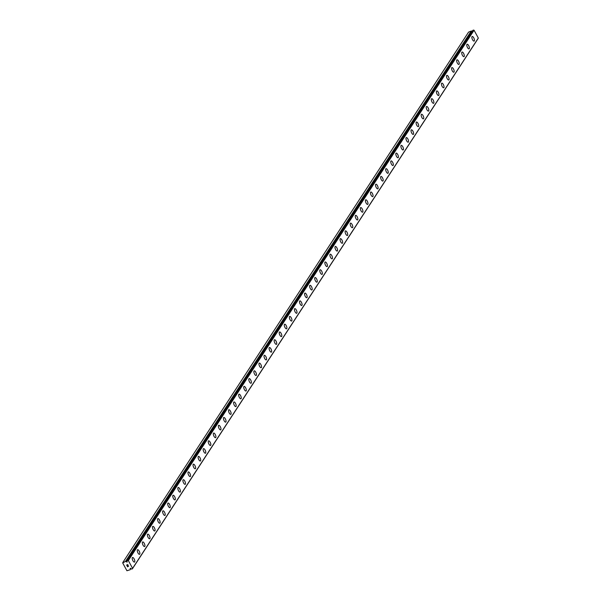 <?xml version="1.0" encoding="UTF-8"?>
<svg xmlns="http://www.w3.org/2000/svg" width="601" height="601" viewBox="0 0 601 601"><rect width="100%" height="100%" fill="white"/><g stroke="black" fill="none" stroke-linecap="round" stroke-linejoin="round"><path stroke-width="0.9" d="M126.435 561.86L126.157 561.492A0.947 0.849 33.1 0 1 125.684 561.311L122.687 562.934L126.931 570.747L130.244 569.71A0.947 0.849 33.1 0 1 130.387 569.275L130.154 568.373L131.168 568.937A0.947 0.849 33.1 0 1 131.649 569.117L132.581 568.358L128.344 560.553L127.089 560.718A0.947 0.849 33.1 0 1 126.961 561.131L127.179 562.055L126.435 561.86L127.066 560.891M472.183 36.503A2.494 0.954 -112.8 0 1 473.904 38.141A2.494 0.954 -112.8 0 1 474.309 40.928A2.494 0.954 -112.8 0 1 474.114 41.093A2.494 0.954 -112.8 0 1 472.401 39.456A2.494 0.954 -112.8 0 1 471.995 36.669A2.494 0.954 -112.8 0 1 472.183 36.503A2.494 0.954 -112.8 0 1 473.896 38.148A2.494 0.954 -112.8 0 1 474.302 40.936A2.494 0.954 -112.8 0 1 474.121 41.093M467.112 44.279A2.494 0.954 -112.8 0 1 468.833 45.916A2.494 0.954 -112.8 0 1 469.238 48.704A2.494 0.954 -112.8 0 1 469.043 48.876A2.494 0.954 -112.8 0 1 467.33 47.231A2.494 0.954 -112.8 0 1 466.924 44.444A2.494 0.954 -112.8 0 1 467.112 44.279A2.494 0.954 -112.8 0 1 468.825 45.924A2.494 0.954 -112.8 0 1 469.231 48.711A2.494 0.954 -112.8 0 1 469.05 48.869M462.041 52.054A2.494 0.954 -112.8 0 1 463.762 53.692A2.494 0.954 -112.8 0 1 464.167 56.479A2.494 0.954 -112.8 0 1 463.972 56.652A2.494 0.954 -112.8 0 1 462.259 55.007A2.494 0.954 -112.8 0 1 461.853 52.219A2.494 0.954 -112.8 0 1 462.041 52.054A2.494 0.954 -112.8 0 1 463.754 53.699A2.494 0.954 -112.8 0 1 464.16 56.486A2.494 0.954 -112.8 0 1 463.98 56.644M456.978 59.83A2.494 0.954 -112.8 0 1 458.691 61.467A2.494 0.954 -112.8 0 1 459.096 64.254A2.494 0.954 -112.8 0 1 458.909 64.427A2.494 0.954 -112.8 0 1 457.196 62.782A2.494 0.954 -112.8 0 1 456.783 59.995A2.494 0.954 -112.8 0 1 456.978 59.83A2.494 0.954 -112.8 0 1 458.691 61.475A2.494 0.954 -112.8 0 1 459.089 64.262A2.494 0.954 -112.8 0 1 458.909 64.427M451.907 67.605A2.494 0.954 -112.8 0 1 453.62 69.25A2.494 0.954 -112.8 0 1 454.033 72.037A2.494 0.954 -112.8 0 1 453.838 72.203A2.494 0.954 -112.8 0 1 452.125 70.557A2.494 0.954 -112.8 0 1 451.719 67.778A2.494 0.954 -112.8 0 1 451.907 67.605A2.494 0.954 -112.8 0 1 453.62 69.258A2.494 0.954 -112.8 0 1 454.025 72.037A2.494 0.954 -112.8 0 1 453.838 72.203M446.836 75.388A2.494 0.954 -112.8 0 1 448.556 77.026A2.494 0.954 -112.8 0 1 448.962 79.813A2.494 0.954 -112.8 0 1 448.767 79.978A2.494 0.954 -112.8 0 1 447.054 78.34A2.494 0.954 -112.8 0 1 446.648 75.553A2.494 0.954 -112.8 0 1 446.836 75.388A2.494 0.954 -112.8 0 1 448.549 77.033A2.494 0.954 -112.8 0 1 448.955 79.813A2.494 0.954 -112.8 0 1 448.774 79.978M441.765 83.163A2.494 0.954 -112.8 0 1 443.485 84.801A2.494 0.954 -112.8 0 1 443.891 87.588A2.494 0.954 -112.8 0 1 443.696 87.754A2.494 0.954 -112.8 0 1 441.983 86.116A2.494 0.954 -112.8 0 1 441.577 83.329A2.494 0.954 -112.8 0 1 441.765 83.163A2.494 0.954 -112.8 0 1 443.478 84.809A2.494 0.954 -112.8 0 1 443.884 87.588A2.494 0.954 -112.8 0 1 443.703 87.754M436.702 90.939A2.494 0.954 -112.8 0 1 438.414 92.577A2.494 0.954 -112.8 0 1 438.82 95.364A2.494 0.954 -112.8 0 1 438.632 95.529A2.494 0.954 -112.8 0 1 436.919 93.891A2.494 0.954 -112.8 0 1 436.506 91.104A2.494 0.954 -112.8 0 1 436.702 90.939A2.494 0.954 -112.8 0 1 438.407 92.584A2.494 0.954 -112.8 0 1 438.813 95.364A2.494 0.954 -112.8 0 1 438.632 95.529M431.631 98.714A2.494 0.954 -112.8 0 1 433.344 100.352A2.494 0.954 -112.8 0 1 433.749 103.139A2.494 0.954 -112.8 0 1 433.561 103.304A2.494 0.954 -112.8 0 1 431.849 101.667A2.494 0.954 -112.8 0 1 431.443 98.88A2.494 0.954 -112.8 0 1 431.631 98.714A2.494 0.954 -112.8 0 1 433.344 100.359A2.494 0.954 -112.8 0 1 433.742 103.139A2.494 0.954 -112.8 0 1 433.561 103.304M428.678 110.915A2.494 0.954 -112.8 0 1 428.49 111.08A2.494 0.954 -112.8 0 1 426.778 109.442A2.494 0.954 -112.8 0 1 426.372 106.655A2.494 0.954 -112.8 0 1 426.56 106.49A2.494 0.954 -112.8 0 1 428.273 108.135A2.494 0.954 -112.8 0 1 428.678 110.915M426.56 106.49A2.494 0.954 -112.8 0 1 428.273 108.127A2.494 0.954 -112.8 0 1 428.686 110.915A2.494 0.954 -112.8 0 1 428.49 111.08M421.489 114.265A2.494 0.954 -112.8 0 1 423.209 115.903A2.494 0.954 -112.8 0 1 423.615 118.69A2.494 0.954 -112.8 0 1 423.427 118.855A2.494 0.954 -112.8 0 1 421.707 117.218A2.494 0.954 -112.8 0 1 421.301 114.43A2.494 0.954 -112.8 0 1 421.489 114.265A2.494 0.954 -112.8 0 1 423.202 115.91A2.494 0.954 -112.8 0 1 423.607 118.69A2.494 0.954 -112.8 0 1 423.42 118.855M416.418 122.041A2.494 0.954 -112.8 0 1 418.138 123.678A2.494 0.954 -112.8 0 1 418.544 126.465A2.494 0.954 -112.8 0 1 418.356 126.631A2.494 0.954 -112.8 0 1 416.636 124.993A2.494 0.954 -112.8 0 1 416.23 122.206A2.494 0.954 -112.8 0 1 416.418 122.041A2.494 0.954 -112.8 0 1 418.131 123.686A2.494 0.954 -112.8 0 1 418.536 126.465A2.494 0.954 -112.8 0 1 418.349 126.631M413.465 134.241A2.494 0.954 -112.8 0 1 413.285 134.406A2.494 0.954 -112.8 0 1 411.572 132.768A2.494 0.954 -112.8 0 1 411.159 129.981A2.494 0.954 -112.8 0 1 411.354 129.816A2.494 0.954 -112.8 0 1 413.06 131.461A2.494 0.954 -112.8 0 1 413.465 134.241M411.354 129.816A2.494 0.954 -112.8 0 1 413.067 131.454A2.494 0.954 -112.8 0 1 413.473 134.241A2.494 0.954 -112.8 0 1 413.285 134.406M406.284 137.591A2.494 0.954 -112.8 0 1 407.996 139.229A2.494 0.954 -112.8 0 1 408.402 142.016A2.494 0.954 -112.8 0 1 408.214 142.182A2.494 0.954 -112.8 0 1 406.501 140.544A2.494 0.954 -112.8 0 1 406.096 137.757A2.494 0.954 -112.8 0 1 406.284 137.591A2.494 0.954 -112.8 0 1 407.996 139.237A2.494 0.954 -112.8 0 1 408.402 142.024A2.494 0.954 -112.8 0 1 408.214 142.182M401.213 145.367A2.494 0.954 -112.8 0 1 402.933 147.005A2.494 0.954 -112.8 0 1 403.339 149.792A2.494 0.954 -112.8 0 1 403.143 149.965A2.494 0.954 -112.8 0 1 401.43 148.319A2.494 0.954 -112.8 0 1 401.025 145.532A2.494 0.954 -112.8 0 1 401.213 145.367A2.494 0.954 -112.8 0 1 402.925 147.012A2.494 0.954 -112.8 0 1 403.331 149.799A2.494 0.954 -112.8 0 1 403.151 149.957M396.142 153.142A2.494 0.954 -112.8 0 1 397.862 154.78A2.494 0.954 -112.8 0 1 398.268 157.567A2.494 0.954 -112.8 0 1 398.072 157.74A2.494 0.954 -112.8 0 1 396.36 156.095A2.494 0.954 -112.8 0 1 395.954 153.308A2.494 0.954 -112.8 0 1 396.142 153.142A2.494 0.954 -112.8 0 1 397.854 154.788A2.494 0.954 -112.8 0 1 398.26 157.575A2.494 0.954 -112.8 0 1 398.08 157.732M391.071 160.918A2.494 0.954 -112.8 0 1 392.791 162.555A2.494 0.954 -112.8 0 1 393.197 165.343A2.494 0.954 -112.8 0 1 393.001 165.515A2.494 0.954 -112.8 0 1 391.289 163.87A2.494 0.954 -112.8 0 1 390.883 161.083A2.494 0.954 -112.8 0 1 391.071 160.918A2.494 0.954 -112.8 0 1 392.784 162.563A2.494 0.954 -112.8 0 1 393.189 165.35A2.494 0.954 -112.8 0 1 393.009 165.508M386.007 168.693A2.494 0.954 -112.8 0 1 387.72 170.338A2.494 0.954 -112.8 0 1 388.126 173.118A2.494 0.954 -112.8 0 1 387.938 173.291A2.494 0.954 -112.8 0 1 386.225 171.646A2.494 0.954 -112.8 0 1 385.812 168.858A2.494 0.954 -112.8 0 1 386.007 168.693A2.494 0.954 -112.8 0 1 387.713 170.346A2.494 0.954 -112.8 0 1 388.118 173.126A2.494 0.954 -112.8 0 1 387.938 173.291M380.936 176.469A2.494 0.954 -112.8 0 1 382.649 178.114A2.494 0.954 -112.8 0 1 383.062 180.901A2.494 0.954 -112.8 0 1 382.867 181.066A2.494 0.954 -112.8 0 1 381.154 179.421A2.494 0.954 -112.8 0 1 380.749 176.641A2.494 0.954 -112.8 0 1 380.936 176.469A2.494 0.954 -112.8 0 1 382.649 178.121A2.494 0.954 -112.8 0 1 383.055 180.901A2.494 0.954 -112.8 0 1 382.867 181.066M375.865 184.252A2.494 0.954 -112.8 0 1 377.586 185.889A2.494 0.954 -112.8 0 1 377.991 188.676A2.494 0.954 -112.8 0 1 377.796 188.842A2.494 0.954 -112.8 0 1 376.083 187.204A2.494 0.954 -112.8 0 1 375.678 184.417A2.494 0.954 -112.8 0 1 375.865 184.252A2.494 0.954 -112.8 0 1 377.578 185.897A2.494 0.954 -112.8 0 1 377.984 188.676A2.494 0.954 -112.8 0 1 377.804 188.842M370.794 192.027A2.494 0.954 -112.8 0 1 372.515 193.665A2.494 0.954 -112.8 0 1 372.92 196.452A2.494 0.954 -112.8 0 1 372.725 196.617A2.494 0.954 -112.8 0 1 371.012 194.979A2.494 0.954 -112.8 0 1 370.607 192.192A2.494 0.954 -112.8 0 1 370.794 192.027A2.494 0.954 -112.8 0 1 372.507 193.672A2.494 0.954 -112.8 0 1 372.913 196.452A2.494 0.954 -112.8 0 1 372.733 196.617M365.724 199.802A2.494 0.954 -112.8 0 1 367.436 201.448A2.494 0.954 -112.8 0 1 367.842 204.227A2.494 0.954 -112.8 0 1 367.662 204.393A2.494 0.954 -112.8 0 1 365.941 202.755A2.494 0.954 -112.8 0 1 365.536 199.968A2.494 0.954 -112.8 0 1 365.731 199.802A2.494 0.954 -112.8 0 1 367.444 201.44A2.494 0.954 -112.8 0 1 367.85 204.227A2.494 0.954 -112.8 0 1 367.662 204.393M360.653 207.578A2.494 0.954 -112.8 0 1 362.373 209.223A2.494 0.954 -112.8 0 1 362.771 212.003A2.494 0.954 -112.8 0 1 362.591 212.168A2.494 0.954 -112.8 0 1 360.878 210.53A2.494 0.954 -112.8 0 1 360.472 207.743A2.494 0.954 -112.8 0 1 360.66 207.578A2.494 0.954 -112.8 0 1 362.373 209.216A2.494 0.954 -112.8 0 1 362.779 212.003A2.494 0.954 -112.8 0 1 362.591 212.168M355.582 215.353A2.494 0.954 -112.8 0 1 357.302 216.999A2.494 0.954 -112.8 0 1 357.708 219.778A2.494 0.954 -112.8 0 1 357.52 219.943A2.494 0.954 -112.8 0 1 355.807 218.306A2.494 0.954 -112.8 0 1 355.401 215.519A2.494 0.954 -112.8 0 1 355.589 215.353A2.494 0.954 -112.8 0 1 357.302 216.991A2.494 0.954 -112.8 0 1 357.715 219.778A2.494 0.954 -112.8 0 1 357.52 219.943M350.518 223.129A2.494 0.954 -112.8 0 1 352.239 224.766A2.494 0.954 -112.8 0 1 352.644 227.554A2.494 0.954 -112.8 0 1 352.449 227.719A2.494 0.954 -112.8 0 1 350.736 226.081A2.494 0.954 -112.8 0 1 350.33 223.294A2.494 0.954 -112.8 0 1 350.518 223.129A2.494 0.954 -112.8 0 1 352.231 224.774A2.494 0.954 -112.8 0 1 352.637 227.554A2.494 0.954 -112.8 0 1 352.456 227.719M345.447 230.904A2.494 0.954 -112.8 0 1 347.168 232.542A2.494 0.954 -112.8 0 1 347.573 235.329A2.494 0.954 -112.8 0 1 347.378 235.494A2.494 0.954 -112.8 0 1 345.665 233.857A2.494 0.954 -112.8 0 1 345.259 231.069A2.494 0.954 -112.8 0 1 345.447 230.904A2.494 0.954 -112.8 0 1 347.16 232.549A2.494 0.954 -112.8 0 1 347.566 235.329A2.494 0.954 -112.8 0 1 347.386 235.494M340.384 238.68A2.494 0.954 -112.8 0 1 342.097 240.317A2.494 0.954 -112.8 0 1 342.502 243.105A2.494 0.954 -112.8 0 1 342.315 243.27A2.494 0.954 -112.8 0 1 340.602 241.632A2.494 0.954 -112.8 0 1 340.189 238.845A2.494 0.954 -112.8 0 1 340.384 238.68A2.494 0.954 -112.8 0 1 342.089 240.325A2.494 0.954 -112.8 0 1 342.495 243.112A2.494 0.954 -112.8 0 1 342.315 243.27M335.313 246.455A2.494 0.954 -112.8 0 1 337.026 248.093A2.494 0.954 -112.8 0 1 337.431 250.88A2.494 0.954 -112.8 0 1 337.244 251.045A2.494 0.954 -112.8 0 1 335.531 249.407A2.494 0.954 -112.8 0 1 335.125 246.62A2.494 0.954 -112.8 0 1 335.313 246.455A2.494 0.954 -112.8 0 1 337.026 248.1A2.494 0.954 -112.8 0 1 337.431 250.887A2.494 0.954 -112.8 0 1 337.244 251.045M330.242 254.231A2.494 0.954 -112.8 0 1 331.955 255.868A2.494 0.954 -112.8 0 1 332.368 258.655A2.494 0.954 -112.8 0 1 332.173 258.821A2.494 0.954 -112.8 0 1 330.46 257.183A2.494 0.954 -112.8 0 1 330.054 254.396A2.494 0.954 -112.8 0 1 330.242 254.231A2.494 0.954 -112.8 0 1 331.955 255.876A2.494 0.954 -112.8 0 1 332.361 258.663A2.494 0.954 -112.8 0 1 332.173 258.828M325.171 262.006A2.494 0.954 -112.8 0 1 326.891 263.644A2.494 0.954 -112.8 0 1 327.297 266.431A2.494 0.954 -112.8 0 1 327.109 266.596A2.494 0.954 -112.8 0 1 325.389 264.958A2.494 0.954 -112.8 0 1 324.983 262.171A2.494 0.954 -112.8 0 1 325.171 262.006A2.494 0.954 -112.8 0 1 326.884 263.651A2.494 0.954 -112.8 0 1 327.29 266.438A2.494 0.954 -112.8 0 1 327.102 266.604M320.1 269.781A2.494 0.954 -112.8 0 1 321.82 271.419A2.494 0.954 -112.8 0 1 322.226 274.206A2.494 0.954 -112.8 0 1 322.038 274.372A2.494 0.954 -112.8 0 1 320.318 272.734A2.494 0.954 -112.8 0 1 319.912 269.947A2.494 0.954 -112.8 0 1 320.1 269.781A2.494 0.954 -112.8 0 1 321.813 271.427A2.494 0.954 -112.8 0 1 322.219 274.214A2.494 0.954 -112.8 0 1 322.031 274.379M315.037 277.557A2.494 0.954 -112.8 0 1 316.75 279.202A2.494 0.954 -112.8 0 1 317.155 281.982A2.494 0.954 -112.8 0 1 316.967 282.154A2.494 0.954 -112.8 0 1 315.255 280.509A2.494 0.954 -112.8 0 1 314.841 277.722A2.494 0.954 -112.8 0 1 315.037 277.557A2.494 0.954 -112.8 0 1 316.742 279.21A2.494 0.954 -112.8 0 1 317.148 281.989A2.494 0.954 -112.8 0 1 316.967 282.154M312.084 289.765A2.494 0.954 -112.8 0 1 311.896 289.93A2.494 0.954 -112.8 0 1 310.184 288.285A2.494 0.954 -112.8 0 1 309.778 285.505A2.494 0.954 -112.8 0 1 309.966 285.332A2.494 0.954 -112.8 0 1 311.679 286.985A2.494 0.954 -112.8 0 1 312.084 289.765M309.966 285.332A2.494 0.954 -112.8 0 1 311.679 286.977A2.494 0.954 -112.8 0 1 312.092 289.765A2.494 0.954 -112.8 0 1 311.896 289.93M304.895 293.115A2.494 0.954 -112.8 0 1 306.615 294.753A2.494 0.954 -112.8 0 1 307.021 297.54A2.494 0.954 -112.8 0 1 306.833 297.705A2.494 0.954 -112.8 0 1 305.113 296.068A2.494 0.954 -112.8 0 1 304.707 293.28A2.494 0.954 -112.8 0 1 304.895 293.115A2.494 0.954 -112.8 0 1 306.608 294.76A2.494 0.954 -112.8 0 1 307.013 297.54A2.494 0.954 -112.8 0 1 306.826 297.705M299.824 300.891A2.494 0.954 -112.8 0 1 301.544 302.528A2.494 0.954 -112.8 0 1 301.95 305.316A2.494 0.954 -112.8 0 1 301.762 305.481A2.494 0.954 -112.8 0 1 300.042 303.843A2.494 0.954 -112.8 0 1 299.636 301.056A2.494 0.954 -112.8 0 1 299.824 300.891A2.494 0.954 -112.8 0 1 301.537 302.536A2.494 0.954 -112.8 0 1 301.942 305.316A2.494 0.954 -112.8 0 1 301.755 305.481M296.871 313.091A2.494 0.954 -112.8 0 1 296.691 313.256A2.494 0.954 -112.8 0 1 294.971 311.618A2.494 0.954 -112.8 0 1 294.565 308.831A2.494 0.954 -112.8 0 1 294.753 308.666A2.494 0.954 -112.8 0 1 296.466 310.311A2.494 0.954 -112.8 0 1 296.871 313.091M294.753 308.666A2.494 0.954 -112.8 0 1 296.473 310.304A2.494 0.954 -112.8 0 1 296.879 313.091A2.494 0.954 -112.8 0 1 296.691 313.256M291.801 320.866A2.494 0.954 -112.8 0 1 291.62 321.032A2.494 0.954 -112.8 0 1 289.907 319.394A2.494 0.954 -112.8 0 1 289.502 316.607A2.494 0.954 -112.8 0 1 289.69 316.442A2.494 0.954 -112.8 0 1 291.402 318.087A2.494 0.954 -112.8 0 1 291.801 320.866M289.69 316.442A2.494 0.954 -112.8 0 1 291.402 318.079A2.494 0.954 -112.8 0 1 291.808 320.866A2.494 0.954 -112.8 0 1 291.62 321.032M284.619 324.217A2.494 0.954 -112.8 0 1 286.331 325.855A2.494 0.954 -112.8 0 1 286.745 328.642A2.494 0.954 -112.8 0 1 286.549 328.807A2.494 0.954 -112.8 0 1 284.836 327.169A2.494 0.954 -112.8 0 1 284.431 324.382A2.494 0.954 -112.8 0 1 284.619 324.217A2.494 0.954 -112.8 0 1 286.331 325.862A2.494 0.954 -112.8 0 1 286.737 328.642A2.494 0.954 -112.8 0 1 286.549 328.807M279.548 331.992A2.494 0.954 -112.8 0 1 281.268 333.63A2.494 0.954 -112.8 0 1 281.674 336.417A2.494 0.954 -112.8 0 1 281.478 336.583A2.494 0.954 -112.8 0 1 279.765 334.945A2.494 0.954 -112.8 0 1 279.36 332.158A2.494 0.954 -112.8 0 1 279.548 331.992A2.494 0.954 -112.8 0 1 281.26 333.638A2.494 0.954 -112.8 0 1 281.666 336.417A2.494 0.954 -112.8 0 1 281.486 336.583M274.477 339.768A2.494 0.954 -112.8 0 1 276.197 341.406A2.494 0.954 -112.8 0 1 276.603 344.193A2.494 0.954 -112.8 0 1 276.407 344.358A2.494 0.954 -112.8 0 1 274.695 342.72A2.494 0.954 -112.8 0 1 274.289 339.933A2.494 0.954 -112.8 0 1 274.477 339.768A2.494 0.954 -112.8 0 1 276.19 341.413A2.494 0.954 -112.8 0 1 276.595 344.193A2.494 0.954 -112.8 0 1 276.415 344.358M269.413 347.543A2.494 0.954 -112.8 0 1 271.126 349.181A2.494 0.954 -112.8 0 1 271.532 351.968A2.494 0.954 -112.8 0 1 271.344 352.133A2.494 0.954 -112.8 0 1 269.631 350.496A2.494 0.954 -112.8 0 1 269.218 347.709A2.494 0.954 -112.8 0 1 269.413 347.543A2.494 0.954 -112.8 0 1 271.119 349.189A2.494 0.954 -112.8 0 1 271.524 351.976A2.494 0.954 -112.8 0 1 271.344 352.133M264.342 355.319A2.494 0.954 -112.8 0 1 266.055 356.956A2.494 0.954 -112.8 0 1 266.461 359.744A2.494 0.954 -112.8 0 1 266.273 359.909A2.494 0.954 -112.8 0 1 264.56 358.271A2.494 0.954 -112.8 0 1 264.155 355.484A2.494 0.954 -112.8 0 1 264.342 355.319A2.494 0.954 -112.8 0 1 266.055 356.964A2.494 0.954 -112.8 0 1 266.453 359.751A2.494 0.954 -112.8 0 1 266.273 359.909M259.271 363.094A2.494 0.954 -112.8 0 1 260.984 364.732A2.494 0.954 -112.8 0 1 261.397 367.519A2.494 0.954 -112.8 0 1 261.202 367.692A2.494 0.954 -112.8 0 1 259.489 366.047A2.494 0.954 -112.8 0 1 259.084 363.259A2.494 0.954 -112.8 0 1 259.271 363.094A2.494 0.954 -112.8 0 1 260.984 364.739A2.494 0.954 -112.8 0 1 261.39 367.527A2.494 0.954 -112.8 0 1 261.202 367.684M254.2 370.87A2.494 0.954 -112.8 0 1 255.921 372.507A2.494 0.954 -112.8 0 1 256.327 375.294A2.494 0.954 -112.8 0 1 256.131 375.467A2.494 0.954 -112.8 0 1 254.418 373.822A2.494 0.954 -112.8 0 1 254.013 371.035A2.494 0.954 -112.8 0 1 254.2 370.87A2.494 0.954 -112.8 0 1 255.913 372.515A2.494 0.954 -112.8 0 1 256.319 375.302A2.494 0.954 -112.8 0 1 256.139 375.46M249.13 378.653A2.494 0.954 -112.8 0 1 250.842 380.29A2.494 0.954 -112.8 0 1 251.248 383.077A2.494 0.954 -112.8 0 1 251.06 383.243A2.494 0.954 -112.8 0 1 249.347 381.597A2.494 0.954 -112.8 0 1 248.942 378.81A2.494 0.954 -112.8 0 1 249.13 378.645A2.494 0.954 -112.8 0 1 250.85 380.283A2.494 0.954 -112.8 0 1 251.256 383.07A2.494 0.954 -112.8 0 1 251.068 383.235M244.059 386.428A2.494 0.954 -112.8 0 1 245.771 388.073A2.494 0.954 -112.8 0 1 246.177 390.853A2.494 0.954 -112.8 0 1 245.997 391.018A2.494 0.954 -112.8 0 1 244.284 389.373A2.494 0.954 -112.8 0 1 243.871 386.586A2.494 0.954 -112.8 0 1 244.066 386.42A2.494 0.954 -112.8 0 1 245.779 388.066A2.494 0.954 -112.8 0 1 246.185 390.845A2.494 0.954 -112.8 0 1 245.997 391.018M238.988 394.203A2.494 0.954 -112.8 0 1 240.708 395.849A2.494 0.954 -112.8 0 1 241.114 398.628A2.494 0.954 -112.8 0 1 240.926 398.794A2.494 0.954 -112.8 0 1 239.213 397.156A2.494 0.954 -112.8 0 1 238.807 394.369A2.494 0.954 -112.8 0 1 238.995 394.196A2.494 0.954 -112.8 0 1 240.708 395.841A2.494 0.954 -112.8 0 1 241.114 398.628A2.494 0.954 -112.8 0 1 240.926 398.794M233.924 401.979A2.494 0.954 -112.8 0 1 235.645 403.617A2.494 0.954 -112.8 0 1 236.05 406.404A2.494 0.954 -112.8 0 1 235.855 406.569A2.494 0.954 -112.8 0 1 234.142 404.931A2.494 0.954 -112.8 0 1 233.736 402.144A2.494 0.954 -112.8 0 1 233.924 401.979A2.494 0.954 -112.8 0 1 235.637 403.624A2.494 0.954 -112.8 0 1 236.043 406.404A2.494 0.954 -112.8 0 1 235.862 406.569M228.853 409.754A2.494 0.954 -112.8 0 1 230.574 411.392A2.494 0.954 -112.8 0 1 230.979 414.179A2.494 0.954 -112.8 0 1 230.784 414.344A2.494 0.954 -112.8 0 1 229.071 412.707A2.494 0.954 -112.8 0 1 228.665 409.92A2.494 0.954 -112.8 0 1 228.853 409.754A2.494 0.954 -112.8 0 1 230.566 411.4A2.494 0.954 -112.8 0 1 230.972 414.179A2.494 0.954 -112.8 0 1 230.792 414.344M223.782 417.53A2.494 0.954 -112.8 0 1 225.503 419.167A2.494 0.954 -112.8 0 1 225.908 421.955A2.494 0.954 -112.8 0 1 225.713 422.12A2.494 0.954 -112.8 0 1 224 420.482A2.494 0.954 -112.8 0 1 223.595 417.695A2.494 0.954 -112.8 0 1 223.782 417.53A2.494 0.954 -112.8 0 1 225.495 419.175A2.494 0.954 -112.8 0 1 225.901 421.955A2.494 0.954 -112.8 0 1 225.721 422.12M218.719 425.305A2.494 0.954 -112.8 0 1 220.432 426.943A2.494 0.954 -112.8 0 1 220.837 429.73A2.494 0.954 -112.8 0 1 220.65 429.895A2.494 0.954 -112.8 0 1 218.937 428.258A2.494 0.954 -112.8 0 1 218.524 425.47A2.494 0.954 -112.8 0 1 218.719 425.305A2.494 0.954 -112.8 0 1 220.432 426.95A2.494 0.954 -112.8 0 1 220.83 429.73A2.494 0.954 -112.8 0 1 220.65 429.895M213.648 433.081A2.494 0.954 -112.8 0 1 215.361 434.718A2.494 0.954 -112.8 0 1 215.774 437.505A2.494 0.954 -112.8 0 1 215.579 437.671A2.494 0.954 -112.8 0 1 213.866 436.033A2.494 0.954 -112.8 0 1 213.46 433.246A2.494 0.954 -112.8 0 1 213.648 433.081A2.494 0.954 -112.8 0 1 215.361 434.726A2.494 0.954 -112.8 0 1 215.767 437.505A2.494 0.954 -112.8 0 1 215.579 437.671M208.577 440.856A2.494 0.954 -112.8 0 1 210.297 442.494A2.494 0.954 -112.8 0 1 210.703 445.281A2.494 0.954 -112.8 0 1 210.508 445.446A2.494 0.954 -112.8 0 1 208.795 443.808A2.494 0.954 -112.8 0 1 208.389 441.021A2.494 0.954 -112.8 0 1 208.577 440.856A2.494 0.954 -112.8 0 1 210.29 442.501A2.494 0.954 -112.8 0 1 210.696 445.281A2.494 0.954 -112.8 0 1 210.515 445.446M203.506 448.631A2.494 0.954 -112.8 0 1 205.226 450.269A2.494 0.954 -112.8 0 1 205.632 453.056A2.494 0.954 -112.8 0 1 205.437 453.222A2.494 0.954 -112.8 0 1 203.724 451.584A2.494 0.954 -112.8 0 1 203.318 448.797A2.494 0.954 -112.8 0 1 203.506 448.631A2.494 0.954 -112.8 0 1 205.219 450.277A2.494 0.954 -112.8 0 1 205.625 453.056A2.494 0.954 -112.8 0 1 205.444 453.222M200.554 460.839A2.494 0.954 -112.8 0 1 200.373 460.997A2.494 0.954 -112.8 0 1 198.661 459.359A2.494 0.954 -112.8 0 1 198.247 456.572A2.494 0.954 -112.8 0 1 198.443 456.407A2.494 0.954 -112.8 0 1 200.148 458.052A2.494 0.954 -112.8 0 1 200.554 460.839M198.443 456.407A2.494 0.954 -112.8 0 1 200.156 458.045A2.494 0.954 -112.8 0 1 200.561 460.832A2.494 0.954 -112.8 0 1 200.373 460.997M195.483 468.615A2.494 0.954 -112.8 0 1 195.302 468.772A2.494 0.954 -112.8 0 1 193.59 467.135A2.494 0.954 -112.8 0 1 193.184 464.348A2.494 0.954 -112.8 0 1 193.372 464.182A2.494 0.954 -112.8 0 1 195.085 465.828A2.494 0.954 -112.8 0 1 195.483 468.615M193.372 464.182A2.494 0.954 -112.8 0 1 195.085 465.82A2.494 0.954 -112.8 0 1 195.49 468.607A2.494 0.954 -112.8 0 1 195.302 468.772M190.419 476.39A2.494 0.954 -112.8 0 1 190.232 476.555A2.494 0.954 -112.8 0 1 188.519 474.91A2.494 0.954 -112.8 0 1 188.113 472.123A2.494 0.954 -112.8 0 1 188.301 471.958A2.494 0.954 -112.8 0 1 190.014 473.603A2.494 0.954 -112.8 0 1 190.419 476.39M188.301 471.958A2.494 0.954 -112.8 0 1 190.014 473.596A2.494 0.954 -112.8 0 1 190.427 476.383A2.494 0.954 -112.8 0 1 190.232 476.548M183.23 479.733A2.494 0.954 -112.8 0 1 184.95 481.371A2.494 0.954 -112.8 0 1 185.356 484.158A2.494 0.954 -112.8 0 1 185.168 484.323A2.494 0.954 -112.8 0 1 183.448 482.686A2.494 0.954 -112.8 0 1 183.042 479.898A2.494 0.954 -112.8 0 1 183.23 479.733A2.494 0.954 -112.8 0 1 184.943 481.378A2.494 0.954 -112.8 0 1 185.348 484.166A2.494 0.954 -112.8 0 1 185.161 484.331M178.159 487.509A2.494 0.954 -112.8 0 1 179.879 489.146A2.494 0.954 -112.8 0 1 180.285 491.934A2.494 0.954 -112.8 0 1 180.097 492.106A2.494 0.954 -112.8 0 1 178.377 490.461A2.494 0.954 -112.8 0 1 177.971 487.674A2.494 0.954 -112.8 0 1 178.159 487.509A2.494 0.954 -112.8 0 1 179.872 489.154A2.494 0.954 -112.8 0 1 180.277 491.941A2.494 0.954 -112.8 0 1 180.09 492.106M175.207 499.716A2.494 0.954 -112.8 0 1 175.026 499.882A2.494 0.954 -112.8 0 1 173.313 498.237A2.494 0.954 -112.8 0 1 172.9 495.457A2.494 0.954 -112.8 0 1 173.096 495.284A2.494 0.954 -112.8 0 1 174.801 496.937A2.494 0.954 -112.8 0 1 175.207 499.716M173.096 495.284A2.494 0.954 -112.8 0 1 174.808 496.929A2.494 0.954 -112.8 0 1 175.214 499.716A2.494 0.954 -112.8 0 1 175.026 499.882M168.025 503.067A2.494 0.954 -112.8 0 1 169.737 504.705A2.494 0.954 -112.8 0 1 170.143 507.492A2.494 0.954 -112.8 0 1 169.955 507.657A2.494 0.954 -112.8 0 1 168.242 506.019A2.494 0.954 -112.8 0 1 167.837 503.232A2.494 0.954 -112.8 0 1 168.025 503.067A2.494 0.954 -112.8 0 1 169.737 504.712A2.494 0.954 -112.8 0 1 170.143 507.492A2.494 0.954 -112.8 0 1 169.955 507.657M162.954 510.842A2.494 0.954 -112.8 0 1 164.674 512.48A2.494 0.954 -112.8 0 1 165.08 515.267A2.494 0.954 -112.8 0 1 164.884 515.433A2.494 0.954 -112.8 0 1 163.171 513.795A2.494 0.954 -112.8 0 1 162.766 511.008A2.494 0.954 -112.8 0 1 162.954 510.842A2.494 0.954 -112.8 0 1 164.666 512.488A2.494 0.954 -112.8 0 1 165.072 515.267A2.494 0.954 -112.8 0 1 164.892 515.433M157.883 518.618A2.494 0.954 -112.8 0 1 159.603 520.256A2.494 0.954 -112.8 0 1 160.009 523.043A2.494 0.954 -112.8 0 1 159.813 523.208A2.494 0.954 -112.8 0 1 158.101 521.57A2.494 0.954 -112.8 0 1 157.695 518.783A2.494 0.954 -112.8 0 1 157.883 518.618A2.494 0.954 -112.8 0 1 159.596 520.263A2.494 0.954 -112.8 0 1 160.001 523.043A2.494 0.954 -112.8 0 1 159.821 523.208M152.812 526.393A2.494 0.954 -112.8 0 1 154.532 528.031A2.494 0.954 -112.8 0 1 154.938 530.818A2.494 0.954 -112.8 0 1 154.742 530.983A2.494 0.954 -112.8 0 1 153.03 529.346A2.494 0.954 -112.8 0 1 152.624 526.559A2.494 0.954 -112.8 0 1 152.812 526.393A2.494 0.954 -112.8 0 1 154.525 528.039A2.494 0.954 -112.8 0 1 154.93 530.818A2.494 0.954 -112.8 0 1 154.75 530.983M147.748 534.169A2.494 0.954 -112.8 0 1 149.461 535.807A2.494 0.954 -112.8 0 1 149.867 538.594A2.494 0.954 -112.8 0 1 149.679 538.759A2.494 0.954 -112.8 0 1 147.966 537.121A2.494 0.954 -112.8 0 1 147.553 534.334A2.494 0.954 -112.8 0 1 147.748 534.169A2.494 0.954 -112.8 0 1 149.454 535.814A2.494 0.954 -112.8 0 1 149.859 538.594A2.494 0.954 -112.8 0 1 149.679 538.759M142.677 541.944A2.494 0.954 -112.8 0 1 144.39 543.582A2.494 0.954 -112.8 0 1 144.803 546.369A2.494 0.954 -112.8 0 1 144.608 546.534A2.494 0.954 -112.8 0 1 142.895 544.897A2.494 0.954 -112.8 0 1 142.49 542.11A2.494 0.954 -112.8 0 1 142.677 541.944A2.494 0.954 -112.8 0 1 144.39 543.589A2.494 0.954 -112.8 0 1 144.796 546.369A2.494 0.954 -112.8 0 1 144.608 546.534M137.606 549.72A2.494 0.954 -112.8 0 1 139.327 551.357A2.494 0.954 -112.8 0 1 139.732 554.145A2.494 0.954 -112.8 0 1 139.537 554.31A2.494 0.954 -112.8 0 1 137.824 552.672A2.494 0.954 -112.8 0 1 137.419 549.885A2.494 0.954 -112.8 0 1 137.606 549.72A2.494 0.954 -112.8 0 1 139.319 551.365A2.494 0.954 -112.8 0 1 139.725 554.145A2.494 0.954 -112.8 0 1 139.545 554.31M132.536 557.495A2.494 0.954 -112.8 0 1 134.256 559.133A2.494 0.954 -112.8 0 1 134.662 561.92A2.494 0.954 -112.8 0 1 134.466 562.085A2.494 0.954 -112.8 0 1 132.753 560.448A2.494 0.954 -112.8 0 1 132.348 557.66A2.494 0.954 -112.8 0 1 132.536 557.495A2.494 0.954 -112.8 0 1 134.248 559.14A2.494 0.954 -112.8 0 1 134.654 561.92A2.494 0.954 -112.8 0 1 134.474 562.085M127.705 564.685L127.262 564.872L128.013 565.256L127.705 564.685M127.187 564.902L126.743 565.09L127.187 564.902M126.743 565.09L127.051 565.661L126.743 565.09M126.631 565.045L126.976 565.691L126.631 565.045L127.735 564.579L128.088 565.225M128.051 565.789L128.546 566.307M127.923 566.382L127.344 566.202L127.923 566.375M127.344 566.202L127.675 566.811L127.344 566.202M127.187 566.074L127.6 566.841L127.187 566.074L128.321 566.375L128.276 565.849L128.419 566.337M130.387 569.267L130.883 568.508L130.387 569.267M472.108 31.447L471.89 31.169A0.947 0.849 33.1 0 1 471.409 30.989L468.577 32.108L122.852 562.431M472.882 30.298L127.149 560.62L472.882 30.298L474.069 30.23L478.313 38.036L478.088 38.569L132.363 568.892M130.222 568.846L130.62 568.245M132.581 568.358L478.313 38.036M128.344 560.553L474.069 30.23M127.735 560.372L473.46 30.05M130.387 569.147L130.853 568.441M126.27 561.567L471.995 31.244M126.157 561.492L471.89 31.169M125.684 561.311L471.409 30.989M125.549 561.289L471.282 30.974M127.104 560.658L472.837 30.335"/></g></svg>

